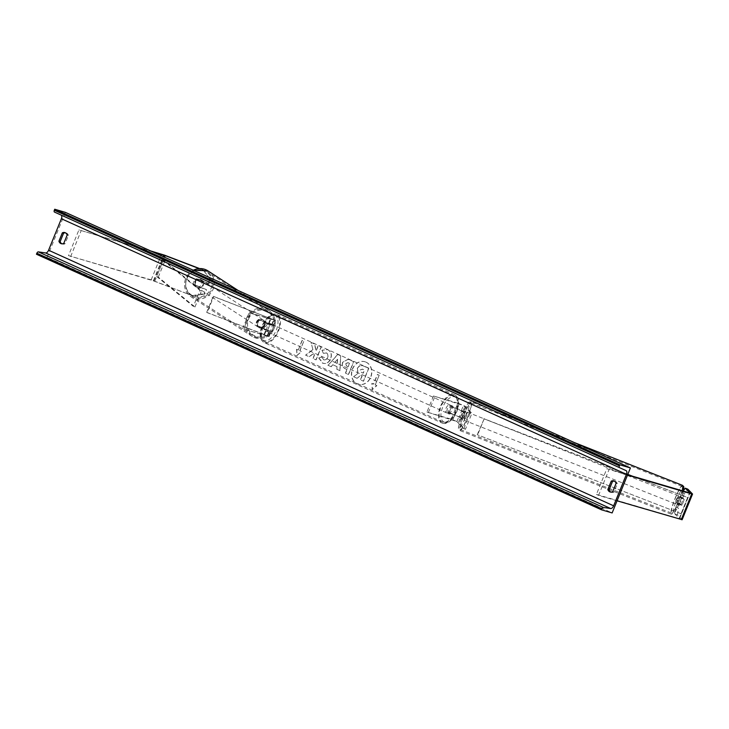 <?xml version="1.0" encoding="UTF-8"?>
<svg xmlns="http://www.w3.org/2000/svg" width="729" height="729" viewBox="0 0 729 729"><rect width="100%" height="100%" fill="white"/><g stroke="black" fill="none" stroke-linecap="round" stroke-linejoin="round"><path stroke-width="0.55" stroke-dasharray="3.65 2.73" d="M459.944 417.662A4.347 0.611 -68.4 0 0 461.348 414.774A4.347 0.611 -68.4 0 0 462.423 411.557L457.265 408.741L452.108 407.229A4.347 2.287 114.3 0 0 449.62 413.334L454.787 414.847L461.548 418.291L460.509 417.225L448.28 412.732A4.347 2.287 -65.7 0 1 450.759 406.618L455.917 408.131L457.94 403.155L465.011 406.135L471.936 413.288L465.412 429.354L458.486 422.2L460.509 417.225M455.917 408.131L462.988 411.11L464.027 412.186A4.347 0.611 111.6 0 1 462.951 415.412A4.347 0.611 111.6 0 1 461.548 418.291M457.94 403.155L433.491 395.984L426.966 412.058L451.415 419.221L458.486 422.2M426.966 412.058L456.883 421.572L463.817 428.725L465.412 429.354M433.491 395.984L463.407 405.497L470.342 412.65L471.936 413.288M463.817 428.725L470.342 412.65M428.315 412.669L434.839 396.594M449.62 413.334L448.28 412.732M462.423 411.557L464.027 412.186M452.108 407.229L450.759 406.618M683.72 490.243L681.925 492.585L680.203 496.823L681.624 498.29A4.347 0.611 111.6 0 1 680.549 501.506A4.347 0.611 111.6 0 1 679.146 504.395L681.706 505.407L680.285 503.939L678.562 508.177L676.002 507.165L677.724 502.928L680.285 503.939M680.203 496.823L682.763 497.834L684.185 499.301A4.347 0.611 111.6 0 1 683.109 502.527A4.347 0.611 111.6 0 1 681.706 505.407M676.002 507.165L674.863 513.89L679.528 518.72L596.413 494.408L606.856 468.692L627.505 475.089M674.863 513.89L677.423 514.902L682.08 519.704L692.514 493.989M627.633 474.779L606.856 468.692M617.062 500.805L598.564 495.383L609.007 469.667M596.413 494.408L598.564 495.383M679.146 504.395L677.724 502.928M681.925 492.585L684.485 493.597L687.866 489.186M682.763 497.834L684.485 493.597M677.423 514.902L678.562 508.177M681.624 498.29L684.185 499.301M209.032 283.699L208.294 283.226L210.016 278.988L203.017 269.876L210.754 279.462L209.032 283.699L196.529 278.724A4.347 4.119 123 0 0 194.051 284.829L205.815 289.331L204.093 293.568L204.831 294.042L206.553 289.805L205.815 289.331M197.267 279.207A4.347 4.119 123 0 0 194.789 285.312L206.553 289.805M204.831 294.042L193.313 296.074L153.336 280.829L68.48 255.615L78.923 229.899L150.639 250.922M193.313 296.074L151.185 279.863L68.48 255.615M152.798 251.897L78.923 229.899M70.64 256.59L81.083 230.874M203.755 270.359L199.108 268.582M210.754 279.462L210.016 278.988M208.294 283.226L196.529 278.724M192.574 295.591L204.093 293.568M203.017 269.876L199.564 268.564M194.789 285.312L194.051 284.829M260.453 320.204L271.972 324.824L266.44 323.248A4.347 2.287 114.3 0 0 263.962 329.362L269.493 330.939L257.975 326.31A4.347 4.119 -57 0 1 260.453 320.204L259.998 319.903A4.347 4.119 123 0 0 257.519 326.009L271.106 331.586L265.31 329.964A4.347 2.287 -65.7 0 1 267.789 323.858L272.947 325.371L274.97 320.396L275.608 320.496L213.214 296.256L206.69 312.331L207.154 312.632L213.679 296.557L213.214 296.256M207.154 312.632L264.572 334.584L267.096 335.85L243.996 329.298L269.083 336.57L206.69 312.331M243.996 329.298L250.521 313.224L249.172 312.613L273.995 319.849L213.679 296.557M250.521 313.224L274.97 320.396M272.947 325.371L259.998 319.903M242.648 328.688L249.172 312.613M263.962 329.362L265.31 329.964M257.975 326.31L257.519 326.009M266.44 323.248L267.789 323.858M452.663 414.054L447.98 412.423A4.347 2.287 114.3 0 0 448.9 413.935A4.347 2.287 114.3 0 0 449.055 413.99A4.347 2.287 114.3 0 0 451.051 413.316L452.663 414.054A4.347 2.287 -65.7 0 0 455.014 408.267L453.402 407.529A4.347 2.287 114.3 0 0 452.481 406.017A4.347 2.287 114.3 0 0 452.317 405.962A4.347 2.287 114.3 0 0 450.331 406.636L455.014 408.267M451.242 405.47A4.347 2.287 -65.7 0 1 451.406 405.534A4.347 2.287 -65.7 0 1 451.761 410.29A4.347 2.287 -65.7 0 1 447.98 413.507A4.347 2.287 -65.7 0 1 447.825 413.452A4.347 2.287 -65.7 0 1 447.46 408.696A4.347 2.287 -65.7 0 1 451.242 405.47M270.96 323.931A4.347 2.287 -65.7 0 1 271.124 323.986A4.347 2.287 -65.7 0 1 271.489 328.743A4.347 2.287 -65.7 0 1 267.698 331.959A4.347 2.287 -65.7 0 1 267.543 331.905A4.347 2.287 -65.7 0 1 267.178 327.148A4.347 2.287 -65.7 0 1 270.96 323.931M267.005 330.073L263.925 329.171L265.547 329.9A4.347 2.287 114.3 0 0 266.468 331.413A4.347 2.287 114.3 0 0 266.623 331.476A4.347 2.287 114.3 0 0 268.618 330.802L267.005 330.073A4.347 2.287 -65.7 0 0 269.356 324.287L270.969 325.016A4.347 2.287 114.3 0 0 270.049 323.503A4.347 2.287 114.3 0 0 269.885 323.439A4.347 2.287 114.3 0 0 267.889 324.113L266.276 323.384L269.356 324.287M263.925 329.171A4.347 2.287 -65.7 0 1 266.276 323.384M449.593 413.152A4.347 2.287 -65.7 0 1 451.944 407.365M450.331 406.636L453.402 407.529M451.051 413.316L447.98 412.423M268.618 330.802L265.547 329.9M267.889 324.113L270.969 325.016M272.309 324.533A4.347 2.287 -65.7 0 1 272.464 324.596A4.347 2.287 -65.7 0 1 272.828 329.353A4.347 2.287 -65.7 0 1 269.047 332.57A4.347 2.287 -65.7 0 1 268.883 332.515A4.347 2.287 -65.7 0 1 268.527 327.758A4.347 2.287 -65.7 0 1 272.309 324.533M446.64 412.896A4.347 2.287 114.3 0 0 450.422 409.68A4.347 2.287 114.3 0 0 450.057 404.923A4.347 2.287 114.3 0 0 449.902 404.859A4.347 2.287 114.3 0 0 446.112 408.085A4.347 2.287 114.3 0 0 446.476 412.842A4.347 2.287 114.3 0 0 446.64 412.896M453.657 395.61A14.352 7.572 114.3 0 0 441.154 406.244A14.352 7.572 114.3 0 0 442.348 421.963A14.352 7.572 114.3 0 0 442.877 422.155A14.352 7.572 114.3 0 0 455.379 411.511A14.352 7.572 114.3 0 0 454.185 395.801A14.352 7.572 114.3 0 0 453.657 395.61M265.283 341.828A14.352 7.572 -65.7 0 1 264.764 341.637A14.352 7.572 -65.7 0 1 263.561 325.918A14.352 7.572 -65.7 0 1 276.063 315.274A14.352 7.572 -65.7 0 1 276.592 315.475A14.352 7.572 -65.7 0 1 277.785 331.185A14.352 7.572 -65.7 0 1 265.283 341.828M678.909 504.131L681.788 505.27A4.347 0.611 -68.4 0 0 683.109 502.527A4.347 0.611 -68.4 0 0 684.139 499.483L683.492 498.818A4.347 0.611 -68.4 0 0 682.18 501.561A4.347 0.611 -68.4 0 0 681.141 504.605L678.262 503.466A4.347 0.611 -68.4 0 0 678.161 504.942A4.347 0.611 -68.4 0 0 678.909 504.131L678.262 503.466M678.016 499.912A4.347 0.611 -68.4 0 0 676.886 504.441A4.347 0.611 -68.4 0 0 678.945 500.878A4.347 0.611 -68.4 0 0 680.084 496.358A4.347 0.611 -68.4 0 0 678.016 499.912M463.617 415.083A4.347 0.611 -68.4 0 0 462.487 419.603A4.347 0.611 -68.4 0 0 464.546 416.04A4.347 0.611 -68.4 0 0 465.685 411.521A4.347 0.611 -68.4 0 0 463.617 415.083M461.949 418.282L461.302 417.617A4.347 0.611 -68.4 0 0 461.202 419.093A4.347 0.611 -68.4 0 0 461.949 418.282L460.035 417.526A4.347 0.611 -68.4 0 0 461.348 414.774A4.347 0.611 -68.4 0 0 462.377 411.739L464.3 412.496A4.347 0.611 -68.4 0 0 464.4 411.019A4.347 0.611 -68.4 0 0 463.653 411.83L464.3 412.496M461.302 417.617L459.388 416.851A4.347 0.611 -68.4 0 1 460.418 413.817A4.347 0.611 -68.4 0 1 461.739 411.074L463.653 411.83M461.739 411.074L462.377 411.739M460.035 417.526L459.388 416.851M681.788 505.27L681.141 504.605M681.26 498.344A4.347 0.611 -68.4 0 0 681.36 496.859A4.347 0.611 -68.4 0 0 680.613 497.679L684.139 499.483M683.492 498.818L680.613 497.679M465.22 415.712A4.347 0.611 -68.4 0 0 464.081 420.232A4.347 0.611 -68.4 0 0 466.15 416.678A4.347 0.611 -68.4 0 0 467.28 412.158A4.347 0.611 -68.4 0 0 465.22 415.712M677.35 500.24A4.347 0.611 111.6 0 1 675.282 503.803A4.347 0.611 111.6 0 1 676.421 499.283A4.347 0.611 111.6 0 1 678.48 495.72A4.347 0.611 111.6 0 1 677.35 500.24M675.346 498.171A14.352 2.023 111.6 0 1 682.162 486.416A14.352 2.023 111.6 0 1 678.426 501.352A14.352 2.023 111.6 0 1 671.6 513.116A14.352 2.023 111.6 0 1 675.346 498.171M467.225 417.781A14.352 2.023 -68.4 0 0 470.97 402.845A14.352 2.023 -68.4 0 0 464.145 414.61A14.352 2.023 -68.4 0 0 460.4 429.545A14.352 2.023 -68.4 0 0 467.225 417.781M366.131 362.195A11.728 9.933 106.3 0 1 371.043 376.492A11.728 9.933 106.3 0 1 358.431 384.283A11.728 9.933 106.3 0 1 357.319 383.873A11.728 9.933 106.3 0 1 352.408 369.576A11.728 9.933 106.3 0 1 365.019 361.784A11.728 9.933 106.3 0 1 366.131 362.195M365.949 362.14A11.728 9.933 106.3 0 1 370.87 376.437A11.728 9.933 106.3 0 1 358.249 384.229A11.728 9.933 106.3 0 1 357.146 383.828A11.728 9.933 106.3 0 1 352.225 369.53A11.728 9.933 106.3 0 1 364.846 361.73A11.728 9.933 106.3 0 1 365.949 362.14M61.901 243.814A4.347 3.681 -73.7 0 0 62.093 243.905A4.347 3.681 -73.7 0 0 62.503 244.06A4.347 3.681 -73.7 0 0 65.009 243.768L68.408 235.412A4.347 3.681 -73.7 0 0 66.075 232.934A4.347 3.681 -73.7 0 0 65.437 232.824M614.347 481.104A4.347 3.681 106.3 0 1 614.984 481.222A4.347 3.681 106.3 0 1 617.317 483.701L613.927 492.057A4.347 3.681 106.3 0 1 611.412 492.339A4.347 3.681 106.3 0 1 611.002 492.193A4.347 3.681 106.3 0 1 610.811 492.093M318.901 358.021L323.202 363.343L322.309 363.024C325.817 364.263 328.569 362.878 330.556 358.887L330.574 358.85C331.977 354.631 330.993 351.542 327.613 349.601L321.963 350.212L323.539 353.355L326.501 352.918C328.032 353.838 328.433 355.36 327.695 357.474L327.676 357.511C326.72 359.57 325.398 360.336 323.712 359.789L321.917 357.128L318.719 357.966L322.482 363.078C325.991 364.309 328.743 362.933 330.738 358.941L330.747 358.905C332.16 354.686 331.166 351.597 327.795 349.647L322.136 350.266M321.963 350.212L323.366 353.301L326.328 352.863C327.859 353.784 328.25 355.305 327.512 357.42L327.503 357.456C326.537 359.525 325.216 360.281 323.539 359.734L321.917 357.128M324.031 359.898L323.539 359.734L324.031 359.898M346.886 369.494L345.4 373.166L348.38 374.515L353.601 361.657L348.116 359.242L342.84 362.149C341.801 365.302 342.721 367.544 345.592 368.874L347.068 369.539L345.573 373.212L348.553 374.569L353.775 361.712L348.289 359.297L342.666 362.103C341.628 365.256 342.548 367.489 345.409 368.819L347.068 369.539M312.914 349.765L311.083 342.393L314.618 343.997L316.213 350.886L318.327 345.674L321.307 347.022L316.085 359.88L313.106 358.531L314.454 355.205L313.953 353.264L309.306 356.809L305.724 355.196L312.914 349.765L311.083 342.393M36.45 254.23L47.075 257.346L612.141 512.934M47.075 257.346L65.355 212.349M375.262 384.866L376.884 385.595L372.419 389.514L372.036 383.408L373.649 384.137L377.567 374.496L379.18 375.225L375.262 384.866L379.18 375.225M296.694 349.328L297.086 355.433L301.542 351.515L299.92 350.786L303.838 341.145L302.225 340.416L298.307 350.057L296.521 349.273L297.086 355.433M332.934 364.801L337.099 366.687L336.935 369.311L340.015 370.697L340.689 355.77L337.828 354.476L328.05 365.293L331.23 366.723L332.752 364.746L337.099 366.687M616.078 483.336L617.317 483.701M612.688 491.692L613.927 492.057M67.168 235.048L68.408 235.412M63.769 243.404L65.009 243.768M357.438 368.409L358.039 373.412L353.638 376.738L357.092 378.296L360.846 375.38L362.158 375.973L360.573 379.873L363.561 381.221L368.792 368.336L362.714 365.666L359.616 365.84L357.246 368.4L357.857 373.357L353.638 376.738M357.092 378.296L360.673 375.326L361.976 375.918L360.399 379.818L363.388 381.176L368.619 368.291L362.541 365.612L359.616 365.84M359.433 365.794L357.265 368.364M356.909 378.242L353.465 376.683M379.007 375.171L377.567 374.496M375.089 384.812L376.702 385.541L372.246 389.459L371.863 383.354L373.476 384.083L377.385 374.442M296.903 355.378L301.542 351.515M301.359 351.469L299.92 350.786M299.747 350.731L303.838 341.145M298.307 350.057L302.052 340.361L303.665 341.09M298.134 350.002L296.521 349.273M310.909 342.348L314.445 343.942L316.031 350.84L318.154 345.619L321.134 346.968L315.912 359.825L312.932 358.477L314.281 355.151L313.78 353.21L309.132 356.763L305.551 355.141L312.741 349.72M345.774 363.634L348.18 362.723L349.583 363.352L348.198 366.751L346.785 366.113L345.592 363.58L348.006 362.668L349.583 363.352M349.401 363.297L348.198 366.751M348.025 366.696L346.612 366.058L345.592 363.58M321.744 357.073L318.719 357.966M337.308 363.516L334.912 362.431L337.573 359.333L337.308 363.516L334.912 362.431M334.729 362.377L337.573 359.333M336.926 366.632L336.935 369.311M336.762 369.257L340.015 370.697M339.832 370.651L340.689 355.77M340.507 355.725L337.828 354.476M337.655 354.431L328.05 365.293M327.868 365.238L331.23 366.723M331.048 366.678L332.752 364.746M337.399 359.288L337.126 363.461M360.162 369.977L362.595 369.193L364.546 370.077L363.297 373.175L361.32 372.282L360.181 369.94L362.413 369.147L364.372 370.031L363.115 373.12L361.147 372.227L360.181 369.94M202.48 281.403L201.651 280.865A4.347 4.119 -57 0 1 199.299 286.652L193.941 284.602A4.347 4.119 -57 0 1 196.292 278.824L197.122 279.362A4.347 4.119 -57 0 1 202.48 281.403L197.122 279.362M195.135 282.041A4.347 4.119 -57 0 1 201.359 279.872A4.347 4.119 -57 0 1 202.853 284.993A4.347 4.119 -57 0 1 196.63 287.162A4.347 4.119 -57 0 1 195.135 282.041M256.945 322.136A4.347 4.119 -57 0 1 263.169 319.967A4.347 4.119 -57 0 1 264.663 325.088A4.347 4.119 -57 0 1 258.44 327.257A4.347 4.119 -57 0 1 256.945 322.136M257.319 325.726L262.677 327.768A4.347 4.119 -57 0 1 257.319 325.726L257.875 326.082A4.347 4.119 -57 0 1 260.226 320.295L259.67 319.94A4.347 4.119 -57 0 1 265.019 321.981L259.67 319.94M262.677 327.768L263.224 328.132A4.347 4.119 -57 0 0 265.575 322.346L265.019 321.981M265.575 322.346L260.226 320.295M257.875 326.082L263.224 328.132M201.651 280.865L196.292 278.824M193.941 284.602L200.129 287.19A4.347 4.119 -57 0 1 194.771 285.148M200.129 287.19L199.299 286.652M256.48 321.835A4.347 4.119 -57 0 1 262.704 319.666A4.347 4.119 -57 0 1 264.199 324.788A4.347 4.119 -57 0 1 257.975 326.957A4.347 4.119 -57 0 1 256.48 321.835M203.318 285.285A4.347 4.119 123 0 0 201.824 280.173A4.347 4.119 123 0 0 195.6 282.342A4.347 4.119 123 0 0 197.094 287.463A4.347 4.119 123 0 0 203.318 285.285M186.706 278.943A14.352 13.614 123 0 0 191.645 295.856A14.352 13.614 123 0 0 212.203 288.684A14.352 13.614 123 0 0 207.273 271.771A14.352 13.614 123 0 0 186.706 278.943M273.093 328.187A14.352 13.614 -57 0 1 252.526 335.358A14.352 13.614 -57 0 1 247.596 318.436A14.352 13.614 -57 0 1 268.154 311.274A14.352 13.614 -57 0 1 273.093 328.187M681.469 513.872L477.231 434.694L681.469 513.872L688.003 497.798L631.387 475.882M627.751 474.479L484.129 418.883L477.604 434.958M477.231 434.694L484.129 418.883M681.105 513.608L687.629 497.533L632.672 476.265M627.797 474.379L483.755 418.628M163.232 260.435L199.892 290.324L193.367 306.39L156.708 276.51L163.232 260.435L164.818 261.055L201.477 290.944L199.892 290.324M156.708 276.51L158.293 277.129L194.953 307.009L193.367 306.39M194.953 307.009L201.477 290.944M158.293 277.129L164.818 261.055M451.415 419.221L453.438 414.245M456.883 421.572L458.906 416.587M452.764 419.831L454.787 414.847M462.988 411.11L465.011 406.135M461.384 410.482L463.407 405.497M457.265 408.741L459.288 403.766M679.109 518.647L689.552 492.941M679.519 518.693L689.935 493.023L679.528 518.72M151.185 279.863L161.619 254.148M153.336 280.829L163.178 256.599M154.748 281.33L164.544 257.209M154.01 280.847L164.453 255.132M268.445 336.461L270.468 331.476M264.108 334.283L266.131 329.298M267.096 335.85L269.119 330.875M264.572 334.584L266.595 329.599M268.609 323.193L270.632 318.209M269.074 323.494L271.097 318.509M271.598 324.76L273.621 319.785M444.453 422.182A13.733 7.244 114.3 0 0 456.609 411.539A13.733 7.244 114.3 0 0 454.768 396.795A13.733 7.244 114.3 0 0 442.612 407.438A13.733 7.244 114.3 0 0 444.453 422.182M454.076 394.58A15.464 8.156 -65.7 0 1 454.641 394.79A15.464 8.156 -65.7 0 1 455.935 411.721A15.464 8.156 -65.7 0 1 442.457 423.184A15.464 8.156 -65.7 0 1 441.892 422.975A15.464 8.156 -65.7 0 1 440.608 406.044A15.464 8.156 -65.7 0 1 454.076 394.58M274.487 315.247A13.733 7.244 -65.7 0 1 276.327 330A13.733 7.244 -65.7 0 1 264.18 340.643A13.733 7.244 -65.7 0 1 262.331 325.89A13.733 7.244 -65.7 0 1 274.487 315.247M264.873 342.858A15.464 8.156 114.3 0 0 278.341 331.394A15.464 8.156 114.3 0 0 277.047 314.463A15.464 8.156 114.3 0 0 276.482 314.254A15.464 8.156 114.3 0 0 263.014 325.717A15.464 8.156 114.3 0 0 264.299 342.648A15.464 8.156 114.3 0 0 264.873 342.858M683.529 491.173L679.966 501.935A13.733 1.932 111.6 0 1 673.332 513.088A13.733 1.932 111.6 0 1 677.013 498.882A13.733 1.932 111.6 0 1 683.638 487.701A13.733 1.932 111.6 0 1 679.957 501.916C672.293 517.936 674.389 512.97 671.19 514.145A15.464 2.178 -68.4 0 0 678.544 501.47A15.464 2.178 -68.4 0 0 682.18 490.781M682.572 485.377A15.464 2.178 -68.4 0 0 675.227 498.053A15.464 2.178 -68.4 0 0 671.19 514.145L459.99 430.575A15.464 2.178 111.6 0 1 464.027 414.482A15.464 2.178 111.6 0 1 471.371 401.816A15.464 2.178 111.6 0 1 467.344 417.908A15.464 2.178 111.6 0 1 459.99 430.575C458.295 428.634 456.728 431.058 462.605 414.026A13.733 1.932 -68.4 0 0 458.933 428.26A13.733 1.932 -68.4 0 0 465.558 417.079A13.733 1.932 -68.4 0 0 469.239 402.864A13.733 1.932 -68.4 0 0 462.614 414.045C470.278 398.025 468.173 402.991 471.371 401.816L574.005 442.421M211.191 288.174A13.733 13.022 123 0 0 204.147 270.814A13.733 13.022 123 0 0 186.806 278.852A13.733 13.022 123 0 0 193.841 296.211A13.733 13.022 123 0 0 211.191 288.174M207.874 270.842A15.464 14.671 -57 0 1 213.196 289.067A15.464 14.671 -57 0 1 191.034 296.794A15.464 14.671 -57 0 1 185.722 278.56A15.464 14.671 -57 0 1 193.331 270.24M248.607 318.956A13.733 13.022 -57 0 1 265.957 310.918A13.733 13.022 -57 0 1 272.992 328.278A13.733 13.022 -57 0 1 255.651 336.306A13.733 13.022 -57 0 1 248.607 318.956M274.077 328.569A15.464 14.671 123 0 0 268.755 310.335A15.464 14.671 123 0 0 246.602 318.063A15.464 14.671 123 0 0 251.924 336.288A15.464 14.671 123 0 0 274.077 328.569M269.083 336.57L271.106 331.586M267.47 335.914L269.493 330.939M271.972 324.824L273.995 319.849M273.585 325.48L275.608 320.496M442.621 423.248C452.618 426.401 465.503 400.968 454.641 394.79L276.318 314.19C266.331 311.028 253.446 336.47 264.299 342.648L442.621 423.248M452.481 406.017L451.406 405.534M271.124 323.986L270.049 323.503M267.543 331.905L266.468 331.413M448.9 413.935L447.825 413.452M272.464 324.596L450.057 404.923M264.764 341.637L442.348 421.963M276.592 315.475L454.185 395.801M268.883 332.515L446.476 412.842M678.161 504.942L676.886 504.441M462.487 419.603L461.202 419.093M465.685 411.521L464.4 411.019M681.36 496.859L680.084 496.358M464.081 420.232L675.282 503.803M470.97 402.845L682.162 486.416M460.4 429.545L671.6 513.116M467.28 412.158L678.48 495.72M610.173 491.975L611.412 492.339M613.745 480.858L614.984 481.222M64.835 232.578L66.075 232.934M61.263 243.696L62.503 244.06M238.292 290.57L268.755 310.335C274.869 314.974 276.665 321.07 274.14 328.633C268.819 338.165 261.41 340.716 251.924 336.288L191.034 296.794C184.929 292.156 183.134 286.06 185.649 278.496L193.258 270.204M262.704 319.666L201.824 280.173M252.526 335.358L191.645 295.856M268.154 311.274L207.273 271.771M257.975 326.957L197.094 287.463"/><path stroke-width="1.09" d="M682.08 519.704L617.062 500.805M689.953 492.977L685.306 488.175L687.866 489.186L692.514 493.989L691.703 493.907L627.505 475.089M689.971 493.014L627.633 474.779M685.306 488.175L683.72 490.243M199.108 268.582L165.191 255.615L152.798 251.897M199.564 268.564L164.453 255.132L150.639 250.922M58.931 241.217A4.347 3.681 -73.7 0 0 60.853 243.541A4.347 3.681 -73.7 0 0 61.263 243.696A4.347 3.681 -73.7 0 0 63.769 243.404L67.168 235.048A4.347 3.681 -73.7 0 0 64.835 232.578A4.347 3.681 -73.7 0 0 62.32 232.861L58.931 241.217L60.17 241.581A4.347 3.681 -73.7 0 0 61.901 243.814M607.84 489.505L611.239 481.149A4.347 3.681 106.3 0 1 613.745 480.858A4.347 3.681 106.3 0 1 616.078 483.336L612.688 491.692A4.347 3.681 106.3 0 1 610.173 491.975A4.347 3.681 106.3 0 1 609.763 491.829A4.347 3.681 106.3 0 1 607.84 489.505L609.079 489.87L612.478 481.505A4.347 3.681 106.3 0 1 614.347 481.104M610.811 492.093A4.347 3.681 106.3 0 1 609.079 489.87M612.141 512.934L630.412 467.936L619.778 464.82L619.377 465.822A1.74 0.92 114.3 0 0 619.541 467.663L626.093 470.633A3.472 1.832 -65.7 0 1 626.43 474.324L613.636 505.817A3.472 1.832 -65.7 0 1 610.702 508.541L603.384 507.457A1.74 0.92 114.3 0 0 601.917 508.815L601.507 509.817L612.141 512.934M619.778 464.82L54.721 209.232L65.355 212.349L630.412 467.936M65.437 232.824A4.347 3.681 -73.7 0 0 63.56 233.225L60.17 241.581M54.721 209.232L54.32 210.234A1.74 0.92 114.3 0 0 54.484 212.075L61.036 215.046A3.472 1.832 -65.7 0 1 61.373 218.736L48.579 250.229A3.472 1.832 -65.7 0 1 45.635 252.954L38.327 251.869A1.74 0.92 114.3 0 0 36.86 253.227L36.45 254.23L601.507 509.817M611.239 481.149L612.478 481.505M62.32 232.861L63.56 233.225M631.387 475.882L627.751 474.479M632.672 476.265L627.797 474.379M681.26 519.622L691.703 493.907M163.178 256.599L163.779 255.123M164.544 257.209L165.191 255.615M682.18 490.781A15.464 2.178 -68.4 0 0 682.572 485.377L574.005 442.421M61.373 218.736L626.43 474.324M48.579 250.229L613.636 505.817M54.32 210.234L619.377 465.822M36.86 253.227L601.917 508.815M38.327 251.869L603.384 507.457M45.635 252.954L610.702 508.541M61.036 215.046L626.093 470.633M54.484 212.075L619.541 467.663M193.331 270.24A15.464 14.671 -57 0 1 207.874 270.842L238.292 290.57M682.107 519.768L692.55 494.052M683.529 491.173L683.82 486.781L682.572 485.377M193.258 270.204L207.874 270.842"/></g></svg>
